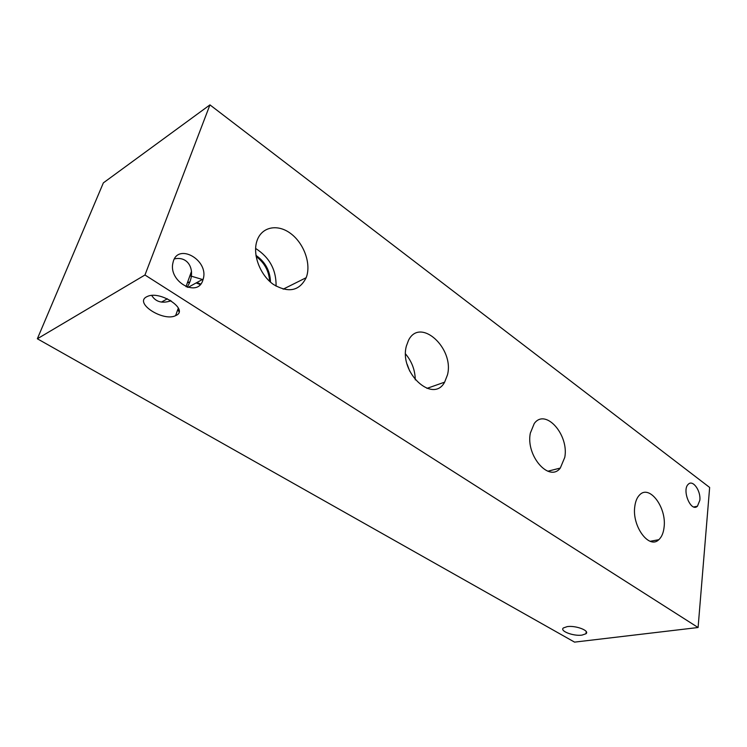 <?xml version="1.0" encoding="UTF-8"?>
<svg xmlns="http://www.w3.org/2000/svg" width="747" height="747" viewBox="0 0 747 747"><rect width="100%" height="100%" fill="white"/><g stroke="black" fill="none" stroke-linecap="round" stroke-linejoin="round"><path stroke-width="1.12" d="M574.555 642.121L37.35 338.774L103.357 182.875L209.944 104.879L709.65 487.455L698.09 627.517L574.555 642.121M415.285 379.868C415.089 370.11 411.858 361.483 405.574 353.985M409.711 371.11L407.143 364.265M447.472 374.873L444.624 382.165C433.092 404.062 398.87 372.65 406.396 345.982L408.534 340.268C420.178 316.775 454.531 348.335 447.472 374.873M664.092 527.186C663.467 532.872 661.702 537.037 658.798 539.698C649.115 549.624 631.841 526.187 634.782 506.578C635.436 501.358 637.06 497.455 639.647 494.887C649.46 484.28 666.754 507.54 664.092 527.186M564.779 457.36L560.297 468.061C549.306 482.749 525.589 455.726 530.333 433.129L534.236 423.558C545.375 407.815 569.158 434.763 564.779 457.36M269.658 281.367C269.004 271.068 264.485 262.767 256.118 256.445M276.073 286.166C276.353 269.938 269.536 257.37 255.605 248.443M270.489 282.114C270.153 270.862 265.306 261.936 255.941 255.343M306.784 275.942L306.177 277.697C299.407 291.041 288.463 293.263 273.346 284.392C260.208 275.111 252.449 254.914 256.828 241.309L256.959 240.907C261.497 226.911 277.258 223.642 290.266 233.213C303.338 242.588 310.929 262.3 306.784 275.942M582.016 635.109C573.453 636.397 559.307 630.963 563.425 627.928L567.216 626.621C575.75 625.258 590.074 630.748 585.965 633.755L582.016 635.109M151.753 295.476C155.721 301.947 162.146 303.721 171.044 300.789M176.133 315.393L175.601 315.654C163.453 321.91 134.058 303.273 146.505 296.867L147.392 296.438C160.25 290.284 189.094 309.641 176.133 315.393M174.462 258.892C189.561 255.539 196.853 272.431 187.133 287.147M699.846 500.247L697.437 506.214C690.91 512.703 681.479 489.724 688.407 484.159C692.908 479.462 700.957 490.872 699.846 500.247M202.867 280.144C197.666 298.165 168.047 281.423 172.977 262.757C177.048 242.009 209.179 259.872 203.203 279.042L202.867 280.144M178.935 309.613L178.318 308.072M187.506 282.469L189.738 281.983M196.872 282.534L200.7 284.019M189.915 275.755L203.025 279.658M170.12 301.116L170.045 300.191M179.028 311.798L177.889 309.267M187.422 282.702L189.607 282.319M196.134 282.936L200.224 284.551M698.09 627.517L144.965 274.999L209.944 104.879M144.965 274.999L37.35 338.774M426.939 388.384L444.624 382.165M650.198 541.286L658.798 539.698M547.812 471.226L560.297 468.061M283.16 289.173L306.177 277.697M586.246 631.607L585.965 633.755M178.346 308.016L175.601 315.654M191.531 271.245L185.984 286.699M167.375 298.8L161.436 302.077M697.437 506.214L693.804 506.952M203.203 279.042L188.011 287.418"/></g></svg>
